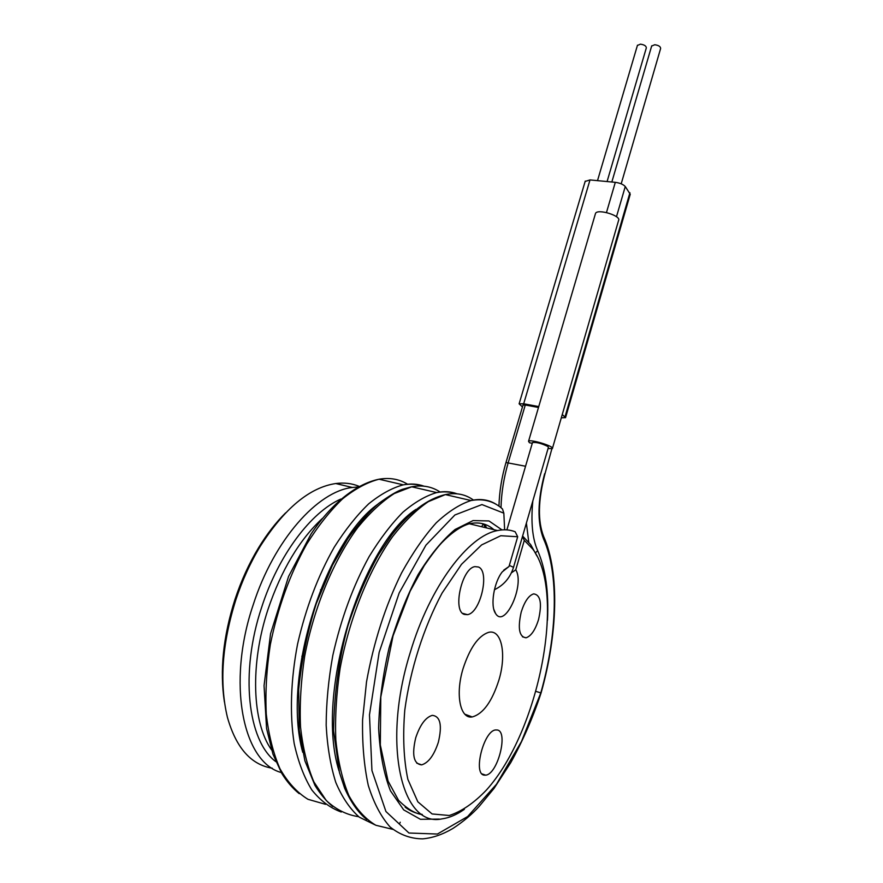 <?xml version="1.0" encoding="UTF-8"?>
<svg xmlns="http://www.w3.org/2000/svg" width="883" height="883" viewBox="0 0 883 883"><rect width="100%" height="100%" fill="white"/><g stroke="black" fill="none" stroke-linecap="round" stroke-linejoin="round"><path stroke-width="1.32" d="M285.639 512.857C276.004 522.372 267.019 533.961 258.664 547.615C249.116 563.343 241.214 580.628 234.966 599.48C223.156 636.555 219.635 670.727 224.414 701.996M498.972 679.888C492.041 701.599 483.111 713.95 472.195 716.952C460.186 719.137 455.153 694.446 463.034 668.74C469.8 648.034 478.277 635.915 488.454 632.394C501.566 628.74 506.765 654.082 498.972 679.888M509.016 566.489L517.692 536.743L500.771 535.727L481.599 544.921L461.489 564.336L442.096 593.045C423.796 627.173 410.264 669.358 404.778 710.197C402.67 736.61 403.708 759.667 407.869 779.369L417.836 801.808L432.085 813.949L449.237 815.495C461.621 811.51 474.05 802.989 486.533 789.921C539.513 730.992 566.036 593.056 532.824 549.171L524.314 540.363L515.771 569.811C525.175 584.689 504.91 629.248 495.562 613.475C490.054 605.948 493.906 582.129 502.328 571.809L509.016 566.489L503.718 570.153M478.409 566.996C490.131 571.224 480.473 613.188 467.394 614.656L464.381 614.425C452.239 611.191 461.864 567.99 474.988 566.632L478.409 566.996M538.564 619.491C535.264 630.065 531.069 636.168 526.014 637.802C519.193 636.886 517.604 628.299 521.213 612.04C524.568 601.511 528.718 595.451 533.674 593.873C540.539 594.833 542.173 603.376 538.564 619.491M484.37 775.153C472.626 774.59 483.696 730.539 495.661 729.954L497.306 729.998C508.641 731.466 497.648 774.38 485.672 775.153L484.37 775.153M415.716 737.802C420.076 724.811 425.606 717.327 432.284 715.362C440.341 716.212 442.361 725.164 438.354 742.228C434.072 755.263 428.498 762.802 421.644 764.866C413.674 764.027 411.699 755.009 415.716 737.802M321.324 589.999L320.507 589.778M302.626 656.477L301.854 656.19M336.511 557.482L336.048 556.754M522.427 536.676L524.314 540.363M511.412 572.813L515.771 569.811M532.449 442.703L532.504 442.526C536.489 442.085 541.599 443.398 547.824 446.456L548.398 447.372L513.542 567.25M536.941 556.003L530.683 544.634L522.615 536.058M517.692 536.743L515.164 531.776C509.789 529.645 503.917 529.248 497.537 530.573L469.326 523.762C478.829 521.687 487.03 523.674 493.917 529.701M497.537 530.573C468.531 535.528 429.922 586.157 410.286 652.405C381.511 743.806 401.688 828.177 442.107 818.85C449.348 817.857 456.765 814.678 464.37 809.314M421.942 814.336C415.926 813.486 410.319 811.091 405.142 807.139M439.348 819.104L420.396 819.292L403.686 809.877L390.474 790.837C383.719 773.607 379.767 752.691 378.63 728.1C379.26 702.095 382.747 675.352 389.105 647.868C396.92 620.981 406.555 596.599 418.023 574.734C430.098 555.12 442.46 540.043 455.098 529.48L473.056 520.584L488.983 520.948L501.997 529.91M548.056 448.542L552.383 448.575C554.756 446.39 529.657 438.741 528.542 441.312L529.469 442.736L532.283 443.299M535.882 691.367L541.069 692.978C557.813 633.806 559.645 572.35 543.685 536.61C537.648 521.191 538.056 500.341 544.91 474.061L551.853 448.873M500.926 507.648L501.003 507.681C501.401 492.78 503.818 477.747 508.244 462.56L525.286 404.999L538.487 407.471M501.003 507.681L502.493 508.983L503.84 513.166L504.635 529.8M422.747 838.85C410.893 838.817 400.01 834.876 390.12 827.007C381.037 816.841 373.763 802.978 368.288 785.428C364.072 766.003 362.162 744.148 362.582 719.877L366.5 681.985C373.652 642.217 385.341 605.881 401.555 572.979C412.626 552.924 424.193 536.191 436.268 522.791C448.321 511.555 459.911 504.138 471.036 500.54L471.047 500.529C480.65 498.398 489.16 499.745 496.577 504.59M392.758 829.347L375.838 825.263C365.385 819.06 356.39 809.159 348.862 795.561C342.394 779.943 338.046 761.422 335.827 740.02C334.944 717.338 336.368 693.453 340.11 668.376C349.414 617.99 369.249 569.469 392.67 536.5C404.557 521.345 416.456 509.723 428.354 501.632L445.374 494.59C456.07 492.394 465.451 494.237 473.52 500.109M325.518 804.325L307.979 799.303C297.13 792.614 287.792 782.426 279.955 768.729C273.211 753.155 268.642 734.899 266.258 713.961C265.242 691.864 266.6 668.729 270.33 644.557C277.88 607.504 289.999 574.038 306.688 544.171C318.09 525.981 330.043 510.871 342.571 498.851C355.098 488.818 367.251 482.273 379.006 479.226L379.028 479.215C389.745 477.394 399.304 479.094 407.692 484.303M341.257 812.018C330.264 808.044 320.452 800.693 311.831 789.965C304.083 777.327 298.2 761.819 294.16 743.409C289.591 714.115 290.772 679.59 297.571 644.093C305.805 608.023 318.046 575.705 334.271 547.151C345.308 529.756 356.787 515.319 368.708 503.818C380.628 494.193 392.14 487.869 403.266 484.844L403.299 484.844C410.75 483.442 417.659 483.884 424.006 486.18M544.656 473.674C537.526 500.661 537.14 522.372 543.509 538.818C559.127 573.42 557.394 634.402 540.804 692.901L521.489 741.488L496.511 784.214L467.659 816.532L437.416 834.038L408.95 833.011L385.937 811.521L371.942 770.561L369.48 714.844L379.149 652.416L399.182 592.946L425.926 545.175L454.911 514.966L481.952 504.568L503.84 513.166M374.789 824.744L359.326 817.194C349.955 808.916 342.118 797.338 335.794 782.437C330.54 765.793 327.328 746.731 326.169 725.252C326.257 702.78 328.476 679.502 332.814 655.407C341.059 618.685 353.167 585.738 369.16 556.555C380.021 538.773 391.29 523.983 402.968 512.184C414.613 502.295 425.849 495.76 436.677 492.582L436.688 492.571C444.028 491.058 450.794 491.467 456.997 493.807M358.641 816.676C346.765 814.932 335.959 809.534 326.224 800.462L313.884 781.908C307.273 766.301 302.814 747.912 300.507 726.742C299.558 704.358 300.948 680.859 304.679 656.235C314.017 606.831 334.061 559.469 357.869 527.372C369.977 512.637 382.107 501.356 394.271 493.542L411.732 486.798C422.449 484.789 431.93 486.555 440.187 492.085M525.286 404.999L522.99 405.131M562.272 414.502L565.539 417.659L561.312 417.802M522.46 406.942L519.116 403.829L523.685 403.774L538.74 406.588M595.374 213.929L595.517 213.432C597.35 208.41 621.599 215.827 618.575 220.474L552.46 448.31M585.153 181.434L589.999 179.933L615.308 182.328C619.899 182.969 623.21 184.37 625.263 186.523L630.241 194.249L565.606 417.46M651.643 46.071L654.733 44.735C658.663 45.309 660.627 46.567 660.616 48.532L621.19 183.852M637.405 45.463L640.429 44.161C644.347 44.735 646.301 45.993 646.312 47.958L607.085 181.545M281.28 772.537C242.682 762.272 226.71 682.857 253.156 604.943C273.984 539.756 317.88 491.158 352.35 487.482L357.659 487.019M358.984 486.301C351.864 483.365 344.116 482.449 335.75 483.531C309.646 487.471 284.503 508.343 260.319 546.18C250.474 562.405 242.317 580.263 235.871 599.734C222.041 643.751 219.227 682.945 227.417 717.316C236.059 747.802 251.015 764.766 272.284 768.232M509.336 565.396L513.52 567.339C510.197 577.714 503.84 585.175 494.425 589.734M271.567 749.91C252.074 722.636 249.922 664.038 267.979 609.458C281.368 569.954 299.514 539.612 322.405 518.409M471.213 523.376L472.085 524.425M547.493 620.308C548.862 591.831 545.606 568.641 537.692 550.716C532.383 538.685 530.771 522.074 532.835 500.882M535.462 552.769L537.692 550.716M528.774 542.129L526.389 523.089M505.981 462.537L525.551 466.246M543.509 538.818L543.442 536.08M485.032 524.403L486.522 527.913M399.933 823.055L400.22 822.216M302.726 752.283C281.335 675.594 325.904 540.926 377.792 504.215M483.608 523.95L485.153 527.581M483.222 523.84L481.732 526.754M339.05 770.98C314.282 692.967 362.46 544.193 415.904 509.414M523.685 403.774L589.999 179.933M606.478 212.527L615.308 182.328M616.477 216.743L625.263 186.523M565.043 416.71L629.921 192.737M275.871 761.687C247.549 740.903 239.856 672.405 261.589 607.515C278.432 554.966 311.125 512.052 340.805 499.072M464.844 714.192L472.195 716.952M467.394 614.656L462.648 613.343M526.014 637.802L522.471 636.809M485.672 775.153L482.041 773.905M421.644 764.866L416.765 763.166M422.339 814.59C415.297 813.751 407.394 809.027 398.608 800.417L388.067 781.069L380.319 744.998L380.794 697.007L393.023 635.926L410.109 591.246L424.215 565.672C431.456 555.12 437.295 547.493 441.71 542.802C451.577 532.637 460.783 526.29 469.315 523.762M506.886 529.888L532.504 442.526M523.023 405.032L506.003 462.46C501.699 477.151 499.359 491.71 498.961 506.147M502.493 508.994C493.895 501.147 483.409 498.332 471.036 500.54L445.374 494.59C427.427 498.729 409.513 512.25 391.644 535.131L378.498 554.8C366.655 576.113 356.478 599.745 347.946 625.694C338.951 658.586 334.149 693.608 333.553 730.771L339.469 772.57L344.679 788.287C351.081 802.537 358.432 812.934 366.743 819.457M403.299 484.844L379.028 479.215M422.78 838.85C432.648 837.934 442.648 834.49 452.769 828.541C463.233 821.72 472.074 814.281 479.314 806.234L494.072 788.353L510.683 762.735C522.791 740.947 532.924 717.691 541.069 692.978M436.688 492.571L411.732 486.798M332.593 806.444C326.037 800.859 320.165 793.839 314.966 785.395L304.9 760.815L299.216 730.042L298.675 689.358C301.666 659.811 307.527 631.235 316.257 603.652L332.438 565.23L347.88 538.619C359.392 522.846 369.69 511.102 378.763 503.398C389.105 495.904 396.942 491.235 402.273 489.381L410.97 486.952M456.301 493.74C450.253 491.71 443.707 491.334 436.666 492.604M486.312 527.857L484.955 524.381M403.266 484.844C410.429 483.674 417.096 484.094 423.288 486.103M299.227 793.651C292.637 788.364 286.787 781.554 281.666 773.21L272.968 754.17L266.567 728.508L264.05 685.638L270.551 633.773L288.564 576.478L311.048 534.027C330.076 505.407 354.933 484.138 378.939 479.237M528.542 441.312L595.517 213.432M585.252 181.092L519.116 403.829M611.842 181.997L651.72 45.806M597.515 180.64L637.482 45.199M493.895 609.579L495.562 613.475M532.824 549.171L530.683 544.634M258.664 547.615L260.319 546.18M352.35 487.482L335.75 483.531"/></g></svg>
